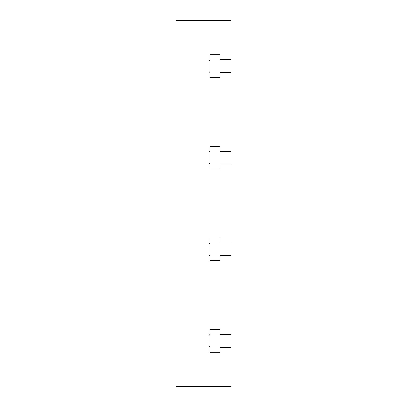 <?xml version="1.0" encoding="UTF-8"?>
<svg xmlns="http://www.w3.org/2000/svg" width="407" height="407" viewBox="0 0 407 407"><rect width="100%" height="100%" fill="white"/><g stroke="black" fill="none" stroke-linecap="round" stroke-linejoin="round"><path stroke-width="0.61" d="M230.973 347.273L230.973 386.65L176.028 386.65L176.028 20.35L230.973 20.35L230.973 59.727L219.983 59.727L219.983 54.691L209.91 54.691L209.91 59.727L208.995 60.643L208.995 71.632L209.91 72.548L209.91 77.584L219.983 77.584L219.983 72.548L230.973 72.548L230.973 151.302L219.983 151.302L219.983 146.266L209.91 146.266L209.91 151.302L208.995 152.218L208.995 163.207L209.91 164.123L209.91 169.159L219.983 169.159L219.983 164.123L230.973 164.123L230.973 242.877L219.983 242.877L219.983 237.841L209.91 237.841L209.91 242.877L208.995 243.793L208.995 254.782L209.91 255.698L209.91 260.734L219.983 260.734L219.983 255.698L230.973 255.698L230.973 334.452L219.983 334.452L219.983 329.416L209.91 329.416L209.91 334.452L208.995 335.368L208.995 346.357L209.91 347.273L209.91 352.309L219.983 352.309L219.983 347.273L230.973 347.273M219.983 260.734L209.91 260.734M209.91 237.841L219.983 237.841M219.983 352.309L209.91 352.309M219.983 169.159L209.91 169.159M209.91 54.691L219.983 54.691M209.91 329.416L219.983 329.416M219.983 77.584L209.91 77.584M209.91 146.266L219.983 146.266"/></g></svg>
